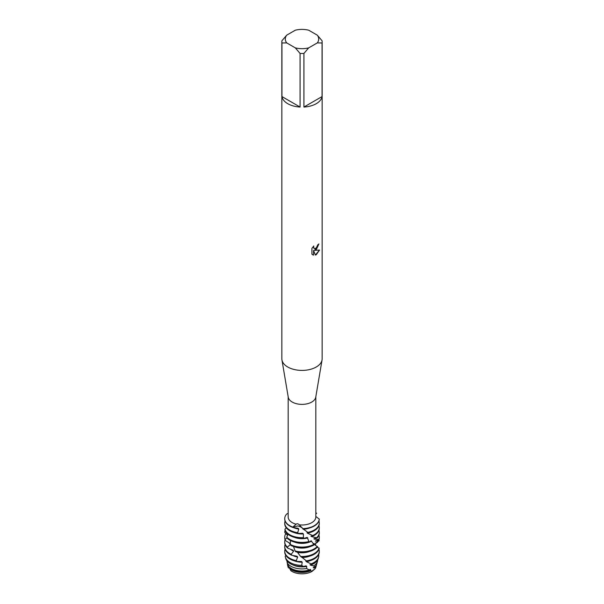 <?xml version="1.0" encoding="UTF-8"?>
<svg xmlns="http://www.w3.org/2000/svg" width="604" height="604" viewBox="0 0 604 604"><rect width="100%" height="100%" fill="white"/><g stroke="black" fill="none" stroke-linecap="round" stroke-linejoin="round"><path stroke-width="0.91" d="M289.784 568.205L288.395 567.836A14.111 8.146 180 0 1 287.98 566.575M312.026 571.022L315.046 568.772L312.049 571.392A14.111 8.146 180 0 1 311.974 571.429A14.111 8.146 180 0 1 290.826 570.644L289.761 568.583A14.549 8.396 180 0 0 291.709 569.98A14.549 8.396 180 0 0 310.758 570.75L310.698 569.806A13.749 7.935 180 0 1 292.283 569.278A13.749 7.935 180 0 1 290.177 567.715M317.304 35.175L322.06 40.747A20.159 11.635 180 0 1 322.159 41.857L322.159 358.776A20.159 11.635 180 0 1 322.06 359.909L315.756 397.168A13.824 7.98 180 0 1 311.77 402.038A13.824 7.98 180 0 1 297.342 403.91A13.824 7.98 180 0 1 288.244 397.168L281.94 359.909A20.159 11.635 180 0 1 281.841 358.776L281.841 41.857A20.159 11.635 180 0 1 281.94 40.747L286.696 35.175L295.318 30.2A16.701 9.641 180 0 1 308.682 30.2L317.304 35.175A16.701 9.641 180 0 1 317.304 42.899L322.06 42.967L322.06 96.572A20.159 11.635 180 0 1 316.254 103.692A20.159 11.635 180 0 1 303.925 107.044L303.925 53.439A20.159 11.635 180 0 1 300.075 53.439L300.075 107.044A20.159 11.635 180 0 1 281.94 96.572L281.94 42.967A20.159 11.635 180 0 1 281.841 41.857M302 527.519L297.998 525.895L292.827 527.103L296.103 524.234A13.824 7.98 180 0 1 288.176 517.024L288.176 396.783M296.103 524.234C296.972 523.426 298.044 523.63 299.327 524.853L303.027 528.953A17.274 9.974 0 0 0 314.216 526.046A17.274 9.974 0 0 0 319.274 519.13L315.824 516.428M315.824 396.783L315.824 517.024A13.824 7.98 180 0 1 311.77 522.664A13.824 7.98 180 0 1 299.327 524.853M322.06 359.909A20.159 11.635 180 0 1 316.254 367.006A20.159 11.635 180 0 1 295.205 369.731A20.159 11.635 180 0 1 281.94 359.909M316.254 249.686L314.525 250.35L319.546 250.064L316.254 254.729L315.401 255.084L313.544 250.411L313.544 255.145L311.921 254.193L311.921 248.35L313.793 245.964L313.536 247.127L314.231 248.508L316.254 248.123L317.764 244.816A20.159 11.635 0 0 0 318.897 243.918L316.254 249.686M302.619 528.621A17.274 9.974 180 0 0 314.216 525.707A17.274 9.974 180 0 0 319.267 519.01L319.267 519.01A17.274 9.974 180 0 1 314.216 525.707A17.274 9.974 180 0 1 302.619 528.621L308.591 532.917A17.274 9.974 0 0 0 314.216 530.75A17.274 9.974 0 0 0 319.274 523.698L319.274 523.011A17.274 9.974 180 0 1 314.216 530.063A17.274 9.974 180 0 1 307.791 532.403M318.814 243.986L314.525 250.35M314.193 248.478L313.635 247.912L313.627 246.13M312.646 254.775L313.461 255.092M313.544 255.145L313.544 250.411M315.379 255.024L319.433 250.086M315.824 513.543L316.639 513.355L315.824 513.845M288.176 513.37L286.734 513.974A17.274 9.974 180 0 0 292.827 527.103L297.998 525.895L301.857 527.367M316.088 566.144A14.111 8.146 180 0 1 315.046 568.772L312.049 571.392A14.111 8.146 180 0 1 311.974 571.429A14.111 8.146 180 0 1 290.826 570.644M315.824 512.668A17.274 9.974 180 0 1 316.639 513.355A17.274 9.974 180 0 0 315.824 512.668M281.94 42.967L286.696 42.899A16.701 9.641 180 0 1 286.696 35.175M286.696 42.899L295.318 47.875L300.075 53.439M303.925 53.439L308.682 47.875A16.701 9.641 180 0 1 295.318 47.875M308.682 47.875L317.304 42.899M322.159 41.857A20.159 11.635 180 0 1 322.06 42.967M300.075 107.044L281.94 96.572M322.06 96.572L303.925 107.044M316.526 564.544A14.549 8.396 180 0 1 316.368 565.352L315.937 566.937A14.111 8.146 180 0 1 315.046 568.772L314.933 567.888L313.212 567.571L314.616 567.065A14.994 8.66 0 0 0 316.813 563.736L317.485 561.275A15.674 9.045 180 0 1 313.733 565.873L314.616 567.065M288.04 564.959L287.564 565.072L288.395 567.836A14.111 8.146 180 0 1 288.063 566.937L287.564 565.072A14.549 8.396 180 0 1 287.474 563.6M317.281 546.469A17.274 9.974 180 0 1 314.216 548.87A17.274 9.974 180 0 1 295.054 550.954L295.839 551.822A17.274 9.974 0 0 0 314.216 549.557A17.274 9.974 0 0 0 317.659 546.718L315.582 545.457L313.974 543.366L314.39 544.755L313.786 544.408L311.083 540.723L309.746 542.014L308.984 541.539L307.194 537.409L304.242 538.285L303.404 537.651L303.389 533.944L302.725 533.287L298.497 533.46L297.674 532.668A17.274 9.974 180 0 1 289.784 530.063A17.274 9.974 180 0 1 284.726 523.011A17.274 9.974 180 0 1 285.005 521.207L285.126 521.124M297.674 532.668L298.799 529.066A13.749 7.935 180 0 1 293.612 527.632M298.799 529.066L298.119 528.274L293.159 527.564L292.827 527.103A17.274 9.974 180 0 1 284.726 518.647A17.274 9.974 180 0 1 286.734 513.974M284.726 518.821A17.274 9.974 0 0 0 284.726 518.995A17.274 9.974 0 0 0 289.784 526.046A17.274 9.974 0 0 0 293.159 527.564M284.726 523.011L284.726 523.698A17.274 9.974 0 0 0 289.784 530.75A17.274 9.974 0 0 0 298.497 533.46M303.389 533.944A13.749 7.935 180 0 1 294.337 532.637M303.404 537.651A17.274 9.974 180 0 1 289.784 534.766A17.274 9.974 180 0 1 284.922 529.225L285.073 530.395A17.274 9.974 0 0 0 289.784 535.454A17.274 9.974 0 0 0 304.242 538.285M314.216 534.766A17.274 9.974 180 0 1 312.812 535.491L313.461 535.861A17.274 9.974 0 0 0 314.216 535.454A17.274 9.974 0 0 0 319.274 528.394L319.274 527.707A17.274 9.974 180 0 1 314.216 534.766M308.236 532.69L306.991 532.758L307.61 533.294L313.461 535.861L310.909 536.103L311.407 536.533L317.077 537.975A17.274 9.974 0 0 0 319.274 533.098L319.274 532.411A17.274 9.974 180 0 1 316.647 537.703M312.668 535.756A13.749 7.935 180 0 1 311.407 536.533M307.813 537.938A13.749 7.935 180 0 1 294.337 537.334M318.92 530.403A17.274 9.974 180 0 1 319.274 532.411M308.984 541.539A17.274 9.974 180 0 1 289.784 539.463A17.274 9.974 180 0 1 286.741 537.092L287.157 538.202A17.274 9.974 0 0 0 289.784 540.15A17.274 9.974 0 0 0 309.746 542.014A13.749 7.935 180 0 0 311.581 541.146M287.587 535.325L284.756 532.517L284.824 531.346A17.274 9.974 180 0 1 285.08 530.403M317.077 537.975L313.853 538.776L314.186 539.13L319.01 539.546A17.274 9.974 0 0 0 319.274 537.802L319.274 537.115A17.274 9.974 180 0 1 318.844 539.342M314.782 538.368A13.749 7.935 180 0 1 314.186 539.13M309.663 542.037A13.749 7.935 180 0 1 294.337 542.037M318.92 535.106A17.274 9.974 180 0 1 319.274 537.115M290.471 540.527L290.245 544.423L290.879 545.435A17.274 9.974 0 0 0 314.216 544.853A17.274 9.974 0 0 0 314.39 544.755L313.786 544.408A17.274 9.974 180 0 1 290.245 544.423M284.726 537.115L284.726 537.802A17.274 9.974 0 0 0 285.375 540.52L285.171 539.364A17.274 9.974 180 0 1 284.726 537.115A17.274 9.974 180 0 1 285.851 533.566M319.01 539.546L315.484 541.01L319.169 540.723L315.613 543.072L317.598 542.226L315.582 543.457L315.582 545.45M315.696 540.844A13.749 7.935 180 0 1 315.598 541.32M318.829 539.568A17.274 9.974 180 0 1 319.169 540.723M284.726 541.818L284.726 542.505A17.274 9.974 0 0 0 287.844 548.221L287.376 547.133A17.274 9.974 180 0 1 284.726 541.818A17.274 9.974 180 0 1 285.08 539.81M310.698 569.806L310.162 569.361L309.263 569.965L306.658 568.507L306.719 566.416L306.077 565.85L303.321 566.469L301.713 565.389L302.211 562.196L301.539 561.501L297.047 561.463L296.247 560.625L297.681 557.092L297.047 556.276L291.883 555.295L291.211 554.313L293.642 551.158L293.114 550.221L287.844 548.221M293.642 551.158A13.749 7.935 180 0 1 292.283 550.471A13.749 7.935 180 0 1 290.592 549.278M317.145 541.72A17.274 9.974 180 0 1 317.598 542.226M291.211 554.313A17.274 9.974 180 0 1 289.784 553.574A17.274 9.974 180 0 1 284.726 546.522A17.274 9.974 180 0 1 285.08 544.514M319.078 548.017A17.274 9.974 180 0 1 314.216 553.574A17.274 9.974 180 0 1 300.641 556.465L301.479 557.175A17.274 9.974 0 0 0 314.216 554.261A17.274 9.974 0 0 0 319.184 548.221L317.198 547.247M284.726 546.522L284.726 547.209A17.274 9.974 0 0 0 289.784 554.261A17.274 9.974 0 0 0 291.883 555.295M297.681 557.092A13.749 7.935 180 0 1 292.88 555.499M296.247 560.625A17.274 9.974 180 0 1 289.784 558.277A17.274 9.974 180 0 1 284.726 551.218A17.274 9.974 180 0 1 285.08 549.217M314.216 558.277A17.274 9.974 180 0 1 306.371 560.874L307.179 561.426A17.274 9.974 0 0 0 314.216 558.964A17.274 9.974 0 0 0 319.274 551.905L319.274 551.218A17.274 9.974 180 0 1 314.216 558.277M284.726 551.218L284.726 551.905A17.274 9.974 0 0 0 289.784 558.964A17.274 9.974 0 0 0 297.047 561.463M302.211 562.196A13.749 7.935 180 0 1 294.337 560.844M301.713 565.389A16.799 9.694 180 0 1 290.124 562.551A16.799 9.694 180 0 1 285.405 557.205A16.799 9.694 180 0 1 285.224 556.148L285.881 555.499M313.876 562.551A16.799 9.694 180 0 1 311.068 563.857L312.064 564.514A16.444 9.498 0 0 0 313.627 563.713A16.444 9.498 0 0 0 318.248 558.481L318.595 557.205A16.799 9.694 180 0 1 313.876 562.551M285.707 558.277A16.444 9.498 0 0 0 285.752 558.481A16.444 9.498 0 0 0 290.373 563.713A16.444 9.498 0 0 0 303.321 566.469M312.064 564.514L309.973 564.74L310.516 565.193L313.733 565.873M306.719 566.416A13.749 7.935 180 0 1 292.91 564.914M311.875 564.483A13.749 7.935 180 0 1 310.516 565.193M306.658 568.507A15.674 9.045 180 0 1 290.917 566.265A15.674 9.045 180 0 1 287.134 562.732L288.682 566.363A14.994 8.66 0 0 0 291.4 568.507A14.994 8.66 0 0 0 309.263 569.965M317.674 559.878A15.674 9.045 180 0 1 317.485 561.275M287.247 562.52L286.825 560.663M314.359 567.133A13.749 7.935 180 0 1 313.582 567.934M316.368 565.352A14.549 8.396 180 0 1 314.933 567.888M311.989 571.361L310.758 570.75M287.685 561.675L287.134 562.732M289.799 567.42L289.761 568.583M286.236 527.775L284.922 529.225M288.025 534.261L286.741 537.092M293.529 546.492L295.054 550.954M296.836 551.52L300.641 556.465M301.305 556.797L306.371 560.874M306.802 561.161L305.858 561.192L306.5 561.758L311.068 563.857M287.376 547.133L290.328 544.559M290.516 544.514L290.162 543.502L285.375 540.52M285.171 539.364L287.036 537.907M284.824 531.346L285.33 531.022M319.274 551.218A17.274 9.974 180 0 0 318.988 549.398L318.859 549.383M318.67 554.525A16.799 9.694 180 0 1 318.595 557.205M309.663 560.844A13.749 7.935 180 0 1 306.5 561.758M309.663 556.148A13.749 7.935 180 0 1 301.977 557.492M309.663 551.444A13.749 7.935 180 0 1 297.462 552.35M309.663 546.741A13.749 7.935 180 0 1 294.337 546.741M290.267 544.287A13.749 7.935 180 0 1 289.037 542.792M318.92 525.707A17.274 9.974 180 0 1 319.274 527.707M309.663 532.637A13.749 7.935 180 0 1 307.61 533.294M318.92 521.003A17.274 9.974 180 0 1 319.274 523.011M309.663 527.934A13.749 7.935 180 0 1 303.155 529.255M285.752 558.481L285.405 557.205"/></g></svg>
